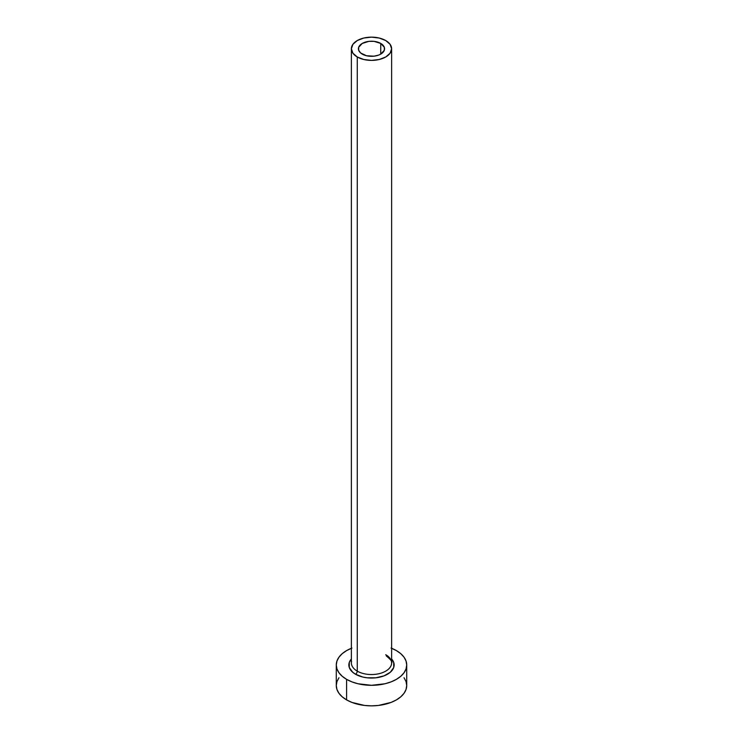 <?xml version="1.0" encoding="UTF-8"?>
<svg xmlns="http://www.w3.org/2000/svg" width="743" height="743" viewBox="0 0 743 743"><rect width="100%" height="100%" fill="white"/><g stroke="black" fill="none" stroke-linecap="round" stroke-linejoin="round"><path stroke-width="1.11" d="M362.25 54.109A13.077 7.551 180 0 1 358.423 48.769A13.077 7.551 180 0 1 366.494 41.794A13.077 7.551 180 0 1 380.75 43.428L380.75 54.109L378.772 55.047L374.054 56.18L366.494 55.744L360.624 52.967L358.674 50.245L358.674 47.292L362.25 43.428L368.946 41.357L374.054 41.357L380.75 43.428L384.326 47.292L384.326 50.245L380.75 54.109L380.75 43.428A13.077 7.551 180 0 1 384.577 48.769A13.077 7.551 180 0 1 376.506 55.744A13.077 7.551 180 0 1 362.25 54.109M351.56 661.363A20.126 11.619 0 0 0 357.272 671.143A2.517 1.449 -60 0 1 355.488 674.217A22.643 13.068 180 0 1 351.374 658.985L349.294 662.422L349.294 667.53L352.674 672.239L355.488 674.217A2.517 1.449 120 0 0 357.272 671.143A20.126 11.619 0 0 0 379.199 673.66A20.126 11.619 0 0 0 391.626 662.923L391.626 48.769A20.126 11.619 180 0 1 379.199 59.505A20.126 11.619 180 0 1 357.272 56.988L357.272 671.143L357.272 56.988A20.126 11.619 180 0 1 351.374 48.769A20.126 11.619 180 0 1 363.801 38.032A20.126 11.619 180 0 1 385.728 40.549A20.126 11.619 180 0 1 391.626 48.769L390.094 44.32L385.728 40.549L379.199 38.032L371.5 37.15L363.801 38.032L357.272 40.549L352.906 44.32L351.374 48.769L352.906 53.217L357.272 56.988L363.801 59.505L371.5 60.387L379.199 59.505L385.728 56.988L390.094 53.217L391.626 48.769M391.626 648.286A35.218 20.33 180 0 1 396.4 650.599A35.218 20.33 180 0 1 406.718 664.976A35.218 20.33 180 0 1 384.976 683.764A35.218 20.33 180 0 1 346.6 679.353L346.6 699.897A35.218 20.33 0 0 0 384.976 704.299A35.218 20.33 0 0 0 406.718 685.52L406.04 681.554L404.034 677.737M338.966 677.737L336.96 681.554L336.282 685.52A35.218 20.33 0 0 0 346.6 699.897L346.6 679.353A35.218 20.33 180 0 1 336.282 664.976A35.218 20.33 180 0 1 351.374 648.286M351.931 648.072L346.6 650.599L342.217 653.682L338.966 657.193L336.96 661.01L336.282 664.976L336.96 668.941L338.966 672.759L342.217 676.269L346.6 679.353L351.931 681.879L358.024 683.764L371.5 685.306L384.976 683.764L391.069 681.879L396.4 679.353L400.783 676.269L404.034 672.759L406.04 668.941L406.718 664.976L406.04 661.01L404.034 657.193L400.783 653.682L396.4 650.599L391.069 648.072M391.626 658.985L393.706 662.422L393.706 667.53L390.326 672.239L384.075 675.842L375.921 677.792L367.079 677.792L362.835 677.049L355.488 674.217A22.643 13.068 180 0 0 384.846 675.536A22.643 13.068 180 0 0 391.626 658.985M336.282 664.976L336.282 685.52L336.96 689.485L338.966 693.293L342.217 696.813L346.6 699.897L351.931 702.423L364.627 705.46L371.5 705.85L378.373 705.46L391.069 702.423L396.4 699.897L400.783 696.813L404.034 693.293L406.04 689.485L406.718 685.52L406.718 664.976M351.374 48.769L351.374 662.923A20.126 11.619 0 0 0 357.272 671.143A20.126 11.619 0 0 0 377.936 673.929A20.126 11.619 0 0 0 391.44 664.483A20.126 11.619 0 0 0 385.728 654.704M391.626 662.923C392.713 662.143 390.92 659.793 386.249 655.855"/></g></svg>

